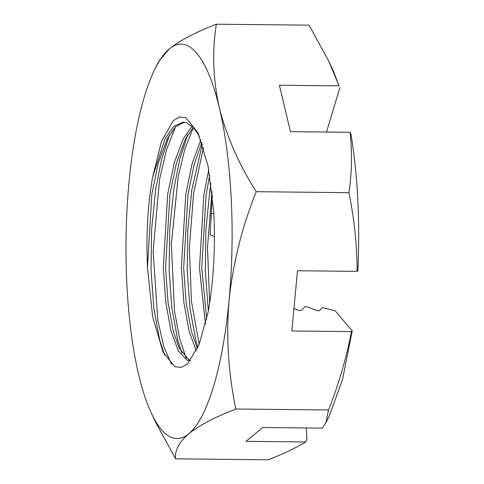 <?xml version="1.0" encoding="UTF-8"?>
<svg xmlns="http://www.w3.org/2000/svg" width="484" height="484" viewBox="0 0 484 484"><rect width="100%" height="100%" fill="white"/><g stroke="black" fill="none" stroke-linecap="round" stroke-linejoin="round"><path stroke-width="0.73" d="M175.571 126.826L166.599 149.405L159.569 179.328L153.138 251.396L157.82 320.36L163.84 346.635L171.602 364.47M164.699 355.304L159.696 340.058L153.845 308.399L151.044 270.175L151.637 229.138L155.673 189.304L161.668 158.964L169.666 134.498M193.406 127.492L184.93 148.812L178.16 176.751L171.36 244.347L174.512 311.109L179.503 338.165L186.286 358.36M181.766 352.909L177.779 340.246L171.935 308.586L169.128 270.362L169.727 229.331L173.762 189.492L179.758 159.151L187.756 134.685M203.492 147.493L193.558 193.515L189.371 248.02L191.452 301.417L199.202 344.336M197.908 347.488L195.869 340.44L190.024 308.774L187.217 270.556L187.816 229.519L191.846 189.686L202.379 143.984M211.968 191.44L207.473 247.669L209.675 302.923M208.356 310.922L205.307 270.744L205.906 229.706L209.935 189.873L210.957 183.406M306.342 427.983L306.923 439.49L305.652 441.952C295.881 447.906 283.436 453.853 268.317 459.8L175.625 458.838C174.633 450.513 179.019 442.146 188.784 433.749C199.523 425.248 215.217 417.002 235.859 409.01C228.309 373.321 226.052 337.046 229.083 300.177A197.194 53.028 -89.4 0 0 219.337 107.769C226.579 136.306 238.878 164.282 256.23 191.694C242.054 227.002 233.004 263.163 229.083 300.177A197.194 53.028 90.6 0 1 188.784 433.749A197.194 53.028 90.6 0 1 151.595 413.669A197.194 53.028 90.6 0 1 138.733 374.912A197.194 53.028 90.6 0 1 128.986 182.504A197.194 53.028 90.6 0 1 155.189 68.48A197.194 53.028 90.6 0 1 169.285 48.932A197.194 53.028 90.6 0 1 219.337 107.769C212.996 79.243 212.01 51.389 216.366 24.2L309.052 25.162L328.715 61.111L339.03 85.868L279.401 85.245L290.448 131.66L350.077 132.283C352.304 152.811 351.916 172.939 348.916 192.662L256.23 191.694M213.813 212.579L208.096 166.236L197.926 132.67L185.917 117.806L179.485 117.013L173.121 120.825L161.408 141.618L152.593 177.313C147.693 205.373 145.987 235.412 147.487 267.44L152.635 316.651L163.041 352.049L174.809 366.63L181.083 367.495L187.362 364.053L198.972 344.923L208.18 311.92A131.46 35.35 -89.4 0 0 213.813 212.579M208.737 169.582L203.855 194.616L199.487 267.979L205.47 324.183M200.896 139.749L192.221 163.386L185.771 194.423L181.397 267.791L183.859 302.464L189.081 331.189L196.341 350.936M192.178 126.263L183.121 138.932L174.264 162.727L167.682 194.235L163.314 267.604L165.776 302.276L170.991 331.002L178.372 350.961L187.102 360.205L190.46 360.695M199.547 136.325L193.104 127.171L186.34 122.64L183.188 122.113L173.816 126.324L165.038 138.745L152.593 177.313M147.487 267.44L151.855 194.072L158.322 162.969L167.295 138.769L175.517 126.875L184.313 122.186M190.551 360.586L189.359 360.229L179.213 348.208L173.254 331.02L168.033 302.3L165.57 267.628L169.944 194.259L176.412 163.156L185.112 139.495L193.297 127.371M197.411 348.625L191.343 331.213L186.122 302.488L183.66 267.815L188.028 194.447L193.951 165.365L201.87 142.471M206.692 319.01L201.749 268.003L206.117 194.635L209.711 175.141M214.412 236.543L210.104 234.879L212.361 194.998M158.691 61.462L169.285 48.932C180.024 40.438 195.718 32.192 216.366 24.2M175.625 458.838L155.963 422.889L151.595 413.669M235.859 409.01L328.551 409.978C338.836 383.782 346.483 357.658 351.481 331.594L291.846 330.971L297.491 270.75L357.125 271.367C357.017 245.213 354.276 218.974 348.916 192.662M328.721 61.111L333.089 70.331L339.03 85.868M339.907 87.598L326.5 132.035M357.125 271.367L357.876 270.623C360.09 221.345 357.785 175.813 350.954 134.02L350.077 132.283M305.652 441.952L246.023 441.335L262.715 427.529L322.344 428.146L325.98 422.55L328.551 409.978M210.879 213.498L213.855 213.529M293.951 308.532L298.979 310.474L301.242 310.498L304.896 306.808L307.159 306.832L317.068 310.661L319.325 310.686L322.453 307.534L335.188 310.849M335.218 310.849L352.231 330.85L351.481 331.594M352.231 330.85L342.539 379.389L329.495 415.52L325.986 422.55M155.189 68.48L158.698 61.45"/></g></svg>
